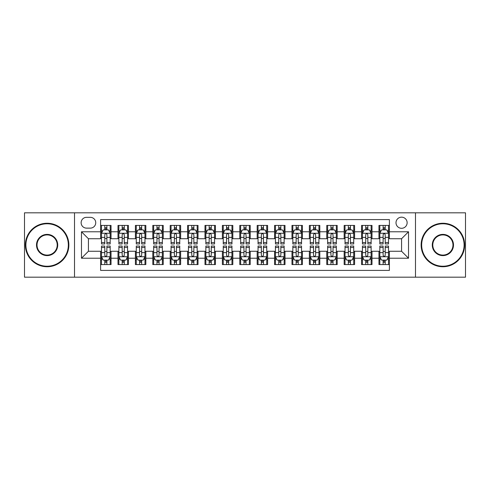 <?xml version="1.0" encoding="UTF-8"?>
<svg xmlns="http://www.w3.org/2000/svg" width="490" height="490" viewBox="0 0 490 490"><rect width="100%" height="100%" fill="white"/><g stroke="black" fill="none" stroke-linecap="round" stroke-linejoin="round"><path stroke-width="0.73" d="M401.567 217.168A5.568 5.568 0 0 0 396 222.73A5.568 5.568 0 0 0 401.567 228.297A5.568 5.568 0 0 0 407.135 222.73A5.568 5.568 0 0 0 401.567 217.168M415.483 277.181L465.5 277.181L465.5 212.819L415.483 212.819L415.483 277.181L74.517 277.181L74.517 212.819L24.5 212.819L24.5 277.181L74.517 277.181M389.391 225.431L378.954 225.431L378.954 231.776L371.996 231.776L371.996 238.74L378.954 238.74L378.954 231.776M371.996 231.776L371.996 225.431L361.559 225.431L361.559 231.776L354.595 231.776L354.595 238.74L361.559 238.74L361.559 231.776M354.595 231.776L354.595 225.431L344.158 225.431L344.158 231.776L337.2 231.776L337.2 238.74L344.158 238.74L344.158 231.776M337.2 231.776L337.2 225.431L326.763 225.431L326.763 231.776L319.805 231.776L319.805 238.74L326.763 238.74L326.763 231.776M319.805 231.776L319.805 225.431L309.368 225.431L309.368 231.776L302.41 231.776L302.41 238.74L309.368 238.74L309.368 231.776M302.41 231.776L302.41 225.431L291.973 225.431L291.973 231.776L285.015 231.776L285.015 238.74L291.973 238.74L291.973 231.776M285.015 231.776L285.015 225.431L274.572 225.431L274.572 231.776L267.614 231.776L267.614 238.74L274.572 238.74L274.572 231.776M267.614 231.776L267.614 225.431L257.177 225.431L257.177 231.776L250.219 231.776L250.219 238.74L257.177 238.74L257.177 231.776M250.219 231.776L250.219 225.431L239.782 225.431L239.782 231.776L232.824 231.776L232.824 238.74L239.782 238.74L239.782 231.776M232.824 231.776L232.824 225.431L222.387 225.431L222.387 231.776L215.429 231.776L215.429 238.74L222.387 238.74L222.387 231.776M215.429 231.776L215.429 225.431L204.985 225.431L204.985 231.776L198.027 231.776L198.027 238.74L204.985 238.74L204.985 231.776M198.027 231.776L198.027 225.431L187.59 225.431L187.59 231.776L180.632 231.776L180.632 238.74L187.59 238.74L187.59 231.776M180.632 231.776L180.632 225.431L170.195 225.431L170.195 231.776L163.237 231.776L163.237 238.74L170.195 238.74L170.195 231.776M163.237 231.776L163.237 225.431L152.8 225.431L152.8 231.776L145.842 231.776L145.842 238.74L152.8 238.74L152.8 231.776M145.842 231.776L145.842 225.431L135.405 225.431L135.405 231.776L128.441 231.776L128.441 238.74L135.405 238.74L135.405 231.776M128.441 231.776L128.441 225.431L118.004 225.431L118.004 238.74L111.046 238.74L111.046 225.431L100.609 225.431M100.609 264.569L111.046 264.569L111.046 251.26L118.004 251.26L118.004 264.569L128.441 264.569L128.441 251.26L135.405 251.26L135.405 258.224L128.441 258.224M135.405 258.224L135.405 264.569L145.842 264.569L145.842 251.26L152.8 251.26L152.8 258.224L145.842 258.224M152.8 258.224L152.8 264.569L163.237 264.569L163.237 251.26L170.195 251.26L170.195 258.224L163.237 258.224M170.195 258.224L170.195 264.569L180.632 264.569L180.632 251.26L187.59 251.26L187.59 258.224L180.632 258.224M187.59 258.224L187.59 264.569L198.027 264.569L198.027 251.26L204.985 251.26L204.985 258.224L198.027 258.224M204.985 258.224L204.985 264.569L215.429 264.569L215.429 251.26L222.387 251.26L222.387 258.224L215.429 258.224M222.387 258.224L222.387 264.569L232.824 264.569L232.824 251.26L239.782 251.26L239.782 258.224L232.824 258.224M239.782 258.224L239.782 264.569L250.219 264.569L250.219 251.26L257.177 251.26L257.177 258.224L250.219 258.224M257.177 258.224L257.177 264.569L267.614 264.569L267.614 251.26L274.572 251.26L274.572 258.224L267.614 258.224M274.572 258.224L274.572 264.569L285.015 264.569L285.015 251.26L291.973 251.26L291.973 258.224L285.015 258.224M291.973 258.224L291.973 264.569L302.41 264.569L302.41 251.26L309.368 251.26L309.368 258.224L302.41 258.224M309.368 258.224L309.368 264.569L319.805 264.569L319.805 251.26L326.763 251.26L326.763 258.224L319.805 258.224M326.763 258.224L326.763 264.569L337.2 264.569L337.2 251.26L344.158 251.26L344.158 258.224L337.2 258.224M344.158 258.224L344.158 264.569L354.595 264.569L354.595 251.26L361.559 251.26L361.559 258.224L354.595 258.224M361.559 258.224L361.559 264.569L371.996 264.569L371.996 251.26L378.954 251.26L378.954 258.224L371.996 258.224M86.516 228.126L90.344 228.126A5.39 5.39 0 0 0 95.74 222.73A5.39 5.39 0 0 0 90.344 217.339L86.516 217.339A5.39 5.39 0 0 0 81.126 222.73A5.39 5.39 0 0 0 86.516 228.126M415.483 212.819L74.517 212.819M389.391 231.776L389.391 219.6L100.609 219.6L100.609 238.74L88.433 238.74L88.433 251.26L100.609 251.26L100.609 270.4L389.391 270.4L389.391 251.26L401.567 251.26L401.567 238.74L389.391 238.74L389.391 231.776L408.525 231.776L408.525 258.224L389.391 258.224M100.609 258.224L81.475 258.224L81.475 231.776L100.609 231.776M378.954 258.224L378.954 264.569L389.391 264.569M100.609 229.779L101.479 229.779M104.787 229.779L106.875 229.779M110.177 229.779L111.046 229.779M100.609 238.563L101.479 238.563M104.787 238.563L106.875 238.563M110.177 238.563L111.046 238.563M100.609 251.437L101.479 251.437M104.787 251.437L106.875 251.437M110.177 251.437L111.046 251.437M100.609 260.221L101.479 260.221M104.787 260.221L106.875 260.221M110.177 260.221L111.046 260.221M118.004 238.563L118.874 238.563M122.181 238.563L124.27 238.563M127.572 238.563L128.441 238.563M118.004 229.779L118.874 229.779M122.181 229.779L124.27 229.779M127.572 229.779L128.441 229.779M118.004 251.437L118.874 251.437M122.181 251.437L124.27 251.437M127.572 251.437L128.441 251.437M118.004 260.221L118.874 260.221M122.181 260.221L124.27 260.221M127.572 260.221L128.441 260.221M135.405 251.437L136.275 251.437M139.577 251.437L141.665 251.437M144.973 251.437L145.842 251.437M135.405 260.221L136.275 260.221M139.577 260.221L141.665 260.221M144.973 260.221L145.842 260.221M135.405 229.779L136.275 229.779M139.577 229.779L141.665 229.779M144.973 229.779L145.842 229.779M135.405 238.563L136.275 238.563M139.577 238.563L141.665 238.563M144.973 238.563L145.842 238.563M152.8 251.437L153.67 251.437M156.971 251.437L159.06 251.437M162.368 251.437L163.237 251.437M152.8 260.221L153.67 260.221M156.971 260.221L159.06 260.221M162.368 260.221L163.237 260.221M152.8 229.779L153.67 229.779M156.971 229.779L159.06 229.779M162.368 229.779L163.237 229.779M152.8 238.563L153.67 238.563M156.971 238.563L159.06 238.563M162.368 238.563L163.237 238.563M170.195 251.437L171.065 251.437M174.373 251.437L176.455 251.437M179.763 251.437L180.632 251.437M170.195 260.221L171.065 260.221M174.373 260.221L176.455 260.221M179.763 260.221L180.632 260.221M170.195 229.779L171.065 229.779M174.373 229.779L176.455 229.779M179.763 229.779L180.632 229.779M170.195 238.563L171.065 238.563M174.373 238.563L176.455 238.563M179.763 238.563L180.632 238.563M187.59 251.437L188.46 251.437M191.768 251.437L193.856 251.437M197.158 251.437L198.027 251.437M187.59 260.221L188.46 260.221M191.768 260.221L193.856 260.221M197.158 260.221L198.027 260.221M187.59 229.779L188.46 229.779M191.768 229.779L193.856 229.779M197.158 229.779L198.027 229.779M187.59 238.563L188.46 238.563M191.768 238.563L193.856 238.563M197.158 238.563L198.027 238.563M204.985 251.437L205.855 251.437M209.163 251.437L211.251 251.437M214.559 251.437L215.429 251.437M204.985 260.221L205.855 260.221M209.163 260.221L211.251 260.221M214.559 260.221L215.429 260.221M204.985 229.779L205.855 229.779M209.163 229.779L211.251 229.779M214.559 229.779L215.429 229.779M204.985 238.563L205.855 238.563M209.163 238.563L211.251 238.563M214.559 238.563L215.429 238.563M222.387 251.437L223.256 251.437M226.558 251.437L228.646 251.437M231.954 251.437L232.824 251.437M222.387 260.221L223.256 260.221M226.558 260.221L228.646 260.221M231.954 260.221L232.824 260.221M222.387 229.779L223.256 229.779M226.558 229.779L228.646 229.779M231.954 229.779L232.824 229.779M222.387 238.563L223.256 238.563M226.558 238.563L228.646 238.563M231.954 238.563L232.824 238.563M239.782 251.437L240.651 251.437M243.959 251.437L246.041 251.437M249.349 251.437L250.219 251.437M239.782 260.221L240.651 260.221M243.959 260.221L246.041 260.221M249.349 260.221L250.219 260.221M239.782 229.779L240.651 229.779M243.959 229.779L246.041 229.779M249.349 229.779L250.219 229.779M239.782 238.563L240.651 238.563M243.959 238.563L246.041 238.563M249.349 238.563L250.219 238.563M257.177 251.437L258.046 251.437M261.354 251.437L263.442 251.437M266.744 251.437L267.614 251.437M257.177 260.221L258.046 260.221M261.354 260.221L263.442 260.221M266.744 260.221L267.614 260.221M257.177 229.779L258.046 229.779M261.354 229.779L263.442 229.779M266.744 229.779L267.614 229.779M257.177 238.563L258.046 238.563M261.354 238.563L263.442 238.563M266.744 238.563L267.614 238.563M274.572 251.437L275.441 251.437M278.749 251.437L280.837 251.437M284.145 251.437L285.015 251.437M274.572 260.221L275.441 260.221M278.749 260.221L280.837 260.221M284.145 260.221L285.015 260.221M274.572 229.779L275.441 229.779M278.749 229.779L280.837 229.779M284.145 229.779L285.015 229.779M274.572 238.563L275.441 238.563M278.749 238.563L280.837 238.563M284.145 238.563L285.015 238.563M291.973 251.437L292.842 251.437M296.144 251.437L298.232 251.437M301.54 251.437L302.41 251.437M291.973 260.221L292.842 260.221M296.144 260.221L298.232 260.221M301.54 260.221L302.41 260.221M291.973 229.779L292.842 229.779M296.144 229.779L298.232 229.779M301.54 229.779L302.41 229.779M291.973 238.563L292.842 238.563M296.144 238.563L298.232 238.563M301.54 238.563L302.41 238.563M309.368 251.437L310.237 251.437M313.545 251.437L315.627 251.437M318.935 251.437L319.805 251.437M309.368 260.221L310.237 260.221M313.545 260.221L315.627 260.221M318.935 260.221L319.805 260.221M309.368 229.779L310.237 229.779M313.545 229.779L315.627 229.779M318.935 229.779L319.805 229.779M309.368 238.563L310.237 238.563M313.545 238.563L315.627 238.563M318.935 238.563L319.805 238.563M326.763 251.437L327.632 251.437M330.94 251.437L333.029 251.437M336.33 251.437L337.2 251.437M326.763 260.221L327.632 260.221M330.94 260.221L333.029 260.221M336.33 260.221L337.2 260.221M326.763 229.779L327.632 229.779M330.94 229.779L333.029 229.779M336.33 229.779L337.2 229.779M326.763 238.563L327.632 238.563M330.94 238.563L333.029 238.563M336.33 238.563L337.2 238.563M344.158 251.437L345.027 251.437M348.335 251.437L350.424 251.437M353.725 251.437L354.595 251.437M344.158 260.221L345.027 260.221M348.335 260.221L350.424 260.221M353.725 260.221L354.595 260.221M344.158 229.779L345.027 229.779M348.335 229.779L350.424 229.779M353.725 229.779L354.595 229.779M344.158 238.563L345.027 238.563M348.335 238.563L350.424 238.563M353.725 238.563L354.595 238.563M361.559 251.437L362.429 251.437M365.73 251.437L367.819 251.437M371.126 251.437L371.996 251.437M361.559 260.221L362.429 260.221M365.73 260.221L367.819 260.221M371.126 260.221L371.996 260.221M361.559 229.779L362.429 229.779M365.73 229.779L367.819 229.779M371.126 229.779L371.996 229.779M361.559 238.563L362.429 238.563M365.73 238.563L367.819 238.563M371.126 238.563L371.996 238.563M378.954 251.437L379.824 251.437M383.125 251.437L385.214 251.437M388.521 251.437L389.391 251.437M378.954 260.221L379.824 260.221M383.125 260.221L385.214 260.221M388.521 260.221L389.391 260.221M378.954 229.779L379.824 229.779M383.125 229.779L385.214 229.779M388.521 229.779L389.391 229.779M378.954 238.563L379.824 238.563M383.125 238.563L385.214 238.563M388.521 238.563L389.391 238.563M88.433 238.74L81.475 231.776M88.433 251.26L81.475 258.224M408.525 231.776L401.567 238.74M408.525 258.224L401.567 251.26M106.875 227.691L104.787 227.691M110.177 242.538L106.875 242.538L106.875 243.959L110.177 243.959L110.177 233.344L108.437 229.865L103.219 229.865L101.479 233.344L101.479 243.959L104.787 243.959L104.787 242.538L101.479 242.538M101.479 233.344L101.479 225.431M110.177 233.344L110.177 225.431M104.787 229.865L104.787 225.431M106.875 225.431L106.875 229.865M106.875 242.538L106.875 234.649C106.177 233.307 105.479 233.307 104.787 234.649L104.787 242.538M104.787 262.309L106.875 262.309M101.479 247.462L104.787 247.462L104.787 246.041L101.479 246.041L101.479 256.656L103.219 260.135L108.437 260.135L110.177 256.656L110.177 246.041L106.875 246.041L106.875 247.462L110.177 247.462M110.177 256.656L110.177 264.569M101.479 256.656L101.479 264.569M106.875 260.135L106.875 264.569M104.787 264.569L104.787 260.135M104.787 247.462L104.787 255.351C105.479 256.693 106.177 256.693 106.875 255.351L106.875 247.462M47.114 223.777A21.223 21.223 0 0 0 25.89 245A21.223 21.223 0 0 0 47.114 266.223A21.223 21.223 0 0 0 68.337 245A21.223 21.223 0 0 0 47.114 223.777M47.114 266.744A21.744 21.744 0 0 1 25.37 245A21.744 21.744 0 0 1 47.114 223.256A21.744 21.744 0 0 1 68.863 245A21.744 21.744 0 0 1 47.114 266.744M47.114 234.385A10.615 10.615 0 0 1 57.728 245A10.615 10.615 0 0 1 47.114 255.615A10.615 10.615 0 0 1 36.505 245A10.615 10.615 0 0 1 47.114 234.385M47.114 255.088A10.088 10.088 0 0 0 57.208 245A10.088 10.088 0 0 0 47.114 234.912A10.088 10.088 0 0 0 37.026 245A10.088 10.088 0 0 0 47.114 255.088M442.887 223.777A21.223 21.223 0 0 0 421.663 245A21.223 21.223 0 0 0 442.887 266.223A21.223 21.223 0 0 0 464.11 245A21.223 21.223 0 0 0 442.887 223.777M442.887 266.744A21.744 21.744 0 0 1 421.137 245A21.744 21.744 0 0 1 442.887 223.256A21.744 21.744 0 0 1 464.63 245A21.744 21.744 0 0 1 442.887 266.744M442.887 234.385A10.615 10.615 0 0 1 453.495 245A10.615 10.615 0 0 1 442.887 255.615A10.615 10.615 0 0 1 432.272 245A10.615 10.615 0 0 1 442.887 234.385M442.887 255.088A10.088 10.088 0 0 0 452.974 245A10.088 10.088 0 0 0 442.887 234.912A10.088 10.088 0 0 0 432.793 245A10.088 10.088 0 0 0 442.887 255.088M124.27 227.691L122.181 227.691M127.572 242.538L124.27 242.538L124.27 243.959L127.572 243.959L127.572 233.344L125.832 229.865L120.614 229.865L118.874 233.344L118.874 243.959L122.181 243.959L122.181 242.538L118.874 242.538M118.874 233.344L118.874 225.431M127.572 233.344L127.572 225.431M122.181 229.865L122.181 225.431M124.27 225.431L124.27 229.865M124.27 242.538L124.27 234.649C123.572 233.307 122.88 233.307 122.181 234.649L122.181 242.538M141.665 227.691L139.577 227.691M144.973 242.538L141.665 242.538L141.665 243.959L144.973 243.959L144.973 233.344L143.233 229.865L138.015 229.865L136.275 233.344L136.275 243.959L139.577 243.959L139.577 242.538L136.275 242.538M136.275 233.344L136.275 225.431M144.973 233.344L144.973 225.431M139.577 229.865L139.577 225.431M141.665 225.431L141.665 229.865M141.665 242.538L141.665 234.649C140.973 233.307 140.275 233.307 139.577 234.649L139.577 242.538M159.06 227.691L156.971 227.691M162.368 242.538L159.06 242.538L159.06 243.959L162.368 243.959L162.368 233.344L160.628 229.865L155.41 229.865L153.67 233.344L153.67 243.959L156.971 243.959L156.971 242.538L153.67 242.538M153.67 233.344L153.67 225.431M162.368 233.344L162.368 225.431M156.971 229.865L156.971 225.431M159.06 225.431L159.06 229.865M159.06 242.538L159.06 234.649C158.368 233.307 157.67 233.307 156.971 234.649L156.971 242.538M176.455 227.691L174.373 227.691M179.763 242.538L176.455 242.538L176.455 243.959L179.763 243.959L179.763 233.344L178.023 229.865L172.805 229.865L171.065 233.344L171.065 243.959L174.373 243.959L174.373 242.538L171.065 242.538M171.065 233.344L171.065 225.431M179.763 233.344L179.763 225.431M174.373 229.865L174.373 225.431M176.455 225.431L176.455 229.865M176.455 242.538L176.455 234.649C175.763 233.307 175.065 233.307 174.373 234.649L174.373 242.538M122.181 262.309L124.27 262.309M118.874 247.462L122.181 247.462L122.181 246.041L118.874 246.041L118.874 256.656L120.614 260.135L125.832 260.135L127.572 256.656L127.572 246.041L124.27 246.041L124.27 247.462L127.572 247.462M127.572 256.656L127.572 264.569M118.874 256.656L118.874 264.569M124.27 260.135L124.27 264.569M122.181 264.569L122.181 260.135M122.181 247.462L122.181 255.351C122.874 256.693 123.572 256.693 124.27 255.351L124.27 247.462M139.577 262.309L141.665 262.309M136.275 247.462L139.577 247.462L139.577 246.041L136.275 246.041L136.275 256.656L138.015 260.135L143.233 260.135L144.973 256.656L144.973 246.041L141.665 246.041L141.665 247.462L144.973 247.462M144.973 256.656L144.973 264.569M136.275 256.656L136.275 264.569M141.665 260.135L141.665 264.569M139.577 264.569L139.577 260.135M139.577 247.462L139.577 255.351C140.275 256.693 140.967 256.693 141.665 255.351L141.665 247.462M156.971 262.309L159.06 262.309M153.67 247.462L156.971 247.462L156.971 246.041L153.67 246.041L153.67 256.656L155.41 260.135L160.628 260.135L162.368 256.656L162.368 246.041L159.06 246.041L159.06 247.462L162.368 247.462M162.368 256.656L162.368 264.569M153.67 256.656L153.67 264.569M159.06 260.135L159.06 264.569M156.971 264.569L156.971 260.135M156.971 247.462L156.971 255.351C157.67 256.693 158.362 256.693 159.06 255.351L159.06 247.462M174.373 262.309L176.455 262.309M171.065 247.462L174.373 247.462L174.373 246.041L171.065 246.041L171.065 256.656L172.805 260.135L178.023 260.135L179.763 256.656L179.763 246.041L176.455 246.041L176.455 247.462L179.763 247.462M179.763 256.656L179.763 264.569M171.065 256.656L171.065 264.569M176.455 260.135L176.455 264.569M174.373 264.569L174.373 260.135M174.373 247.462L174.373 255.351C175.065 256.693 175.763 256.693 176.455 255.351L176.455 247.462M193.856 227.691L191.768 227.691M197.158 242.538L193.856 242.538L193.856 243.959L197.158 243.959L197.158 233.344L195.418 229.865L190.2 229.865L188.46 233.344L188.46 243.959L191.768 243.959L191.768 242.538L188.46 242.538M188.46 233.344L188.46 225.431M197.158 233.344L197.158 225.431M191.768 229.865L191.768 225.431M193.856 225.431L193.856 229.865M193.856 242.538L193.856 234.649C193.158 233.307 192.466 233.307 191.768 234.649L191.768 242.538M191.768 262.309L193.856 262.309M188.46 247.462L191.768 247.462L191.768 246.041L188.46 246.041L188.46 256.656L190.2 260.135L195.418 260.135L197.158 256.656L197.158 246.041L193.856 246.041L193.856 247.462L197.158 247.462M197.158 256.656L197.158 264.569M188.46 256.656L188.46 264.569M193.856 260.135L193.856 264.569M191.768 264.569L191.768 260.135M191.768 247.462L191.768 255.351C192.46 256.693 193.158 256.693 193.856 255.351L193.856 247.462M211.251 227.691L209.163 227.691M214.559 242.538L211.251 242.538L211.251 243.959L214.559 243.959L214.559 233.344L212.819 229.865L207.595 229.865L205.855 233.344L205.855 243.959L209.163 243.959L209.163 242.538L205.855 242.538M205.855 233.344L205.855 225.431M214.559 233.344L214.559 225.431M209.163 229.865L209.163 225.431M211.251 225.431L211.251 229.865M211.251 242.538L211.251 234.649C210.553 233.307 209.861 233.307 209.163 234.649L209.163 242.538M209.163 262.309L211.251 262.309M205.855 247.462L209.163 247.462L209.163 246.041L205.855 246.041L205.855 256.656L207.595 260.135L212.819 260.135L214.559 256.656L214.559 246.041L211.251 246.041L211.251 247.462L214.559 247.462M214.559 256.656L214.559 264.569M205.855 256.656L205.855 264.569M211.251 260.135L211.251 264.569M209.163 264.569L209.163 260.135M209.163 247.462L209.163 255.351C209.861 256.693 210.553 256.693 211.251 255.351L211.251 247.462M228.646 227.691L226.558 227.691M231.954 242.538L228.646 242.538L228.646 243.959L231.954 243.959L231.954 233.344L230.214 229.865L224.996 229.865L223.256 233.344L223.256 243.959L226.558 243.959L226.558 242.538L223.256 242.538M223.256 233.344L223.256 225.431M231.954 233.344L231.954 225.431M226.558 229.865L226.558 225.431M228.646 225.431L228.646 229.865M228.646 242.538L228.646 234.649C227.954 233.307 227.256 233.307 226.558 234.649L226.558 242.538M226.558 262.309L228.646 262.309M223.256 247.462L226.558 247.462L226.558 246.041L223.256 246.041L223.256 256.656L224.996 260.135L230.214 260.135L231.954 256.656L231.954 246.041L228.646 246.041L228.646 247.462L231.954 247.462M231.954 256.656L231.954 264.569M223.256 256.656L223.256 264.569M228.646 260.135L228.646 264.569M226.558 264.569L226.558 260.135M226.558 247.462L226.558 255.351C227.256 256.693 227.948 256.693 228.646 255.351L228.646 247.462M246.041 227.691L243.959 227.691M249.349 242.538L246.041 242.538L246.041 243.959L249.349 243.959L249.349 233.344L247.609 229.865L242.391 229.865L240.651 233.344L240.651 243.959L243.959 243.959L243.959 242.538L240.651 242.538M240.651 233.344L240.651 225.431M249.349 233.344L249.349 225.431M243.959 229.865L243.959 225.431M246.041 225.431L246.041 229.865M246.041 242.538L246.041 234.649C245.349 233.307 244.651 233.307 243.959 234.649L243.959 242.538M243.959 262.309L246.041 262.309M240.651 247.462L243.959 247.462L243.959 246.041L240.651 246.041L240.651 256.656L242.391 260.135L247.609 260.135L249.349 256.656L249.349 246.041L246.041 246.041L246.041 247.462L249.349 247.462M249.349 256.656L249.349 264.569M240.651 256.656L240.651 264.569M246.041 260.135L246.041 264.569M243.959 264.569L243.959 260.135M243.959 247.462L243.959 255.351C244.651 256.693 245.349 256.693 246.041 255.351L246.041 247.462M263.442 227.691L261.354 227.691M266.744 242.538L263.442 242.538L263.442 243.959L266.744 243.959L266.744 233.344L265.004 229.865L259.786 229.865L258.046 233.344L258.046 243.959L261.354 243.959L261.354 242.538L258.046 242.538M258.046 233.344L258.046 225.431M266.744 233.344L266.744 225.431M261.354 229.865L261.354 225.431M263.442 225.431L263.442 229.865M263.442 242.538L263.442 234.649C262.744 233.307 262.052 233.307 261.354 234.649L261.354 242.538M261.354 262.309L263.442 262.309M258.046 247.462L261.354 247.462L261.354 246.041L258.046 246.041L258.046 256.656L259.786 260.135L265.004 260.135L266.744 256.656L266.744 246.041L263.442 246.041L263.442 247.462L266.744 247.462M266.744 256.656L266.744 264.569M258.046 256.656L258.046 264.569M263.442 260.135L263.442 264.569M261.354 264.569L261.354 260.135M261.354 247.462L261.354 255.351C262.046 256.693 262.744 256.693 263.442 255.351L263.442 247.462M280.837 227.691L278.749 227.691M284.145 242.538L280.837 242.538L280.837 243.959L284.145 243.959L284.145 233.344L282.405 229.865L277.181 229.865L275.441 233.344L275.441 243.959L278.749 243.959L278.749 242.538L275.441 242.538M275.441 233.344L275.441 225.431M284.145 233.344L284.145 225.431M278.749 229.865L278.749 225.431M280.837 225.431L280.837 229.865M280.837 242.538L280.837 234.649C280.139 233.307 279.447 233.307 278.749 234.649L278.749 242.538M278.749 262.309L280.837 262.309M275.441 247.462L278.749 247.462L278.749 246.041L275.441 246.041L275.441 256.656L277.181 260.135L282.405 260.135L284.145 256.656L284.145 246.041L280.837 246.041L280.837 247.462L284.145 247.462M284.145 256.656L284.145 264.569M275.441 256.656L275.441 264.569M280.837 260.135L280.837 264.569M278.749 264.569L278.749 260.135M278.749 247.462L278.749 255.351C279.447 256.693 280.139 256.693 280.837 255.351L280.837 247.462M298.232 227.691L296.144 227.691M301.54 242.538L298.232 242.538L298.232 243.959L301.54 243.959L301.54 233.344L299.8 229.865L294.582 229.865L292.842 233.344L292.842 243.959L296.144 243.959L296.144 242.538L292.842 242.538M292.842 233.344L292.842 225.431M301.54 233.344L301.54 225.431M296.144 229.865L296.144 225.431M298.232 225.431L298.232 229.865M298.232 242.538L298.232 234.649C297.54 233.307 296.842 233.307 296.144 234.649L296.144 242.538M296.144 262.309L298.232 262.309M292.842 247.462L296.144 247.462L296.144 246.041L292.842 246.041L292.842 256.656L294.582 260.135L299.8 260.135L301.54 256.656L301.54 246.041L298.232 246.041L298.232 247.462L301.54 247.462M301.54 256.656L301.54 264.569M292.842 256.656L292.842 264.569M298.232 260.135L298.232 264.569M296.144 264.569L296.144 260.135M296.144 247.462L296.144 255.351C296.842 256.693 297.534 256.693 298.232 255.351L298.232 247.462M315.627 227.691L313.545 227.691M318.935 242.538L315.627 242.538L315.627 243.959L318.935 243.959L318.935 233.344L317.195 229.865L311.977 229.865L310.237 233.344L310.237 243.959L313.545 243.959L313.545 242.538L310.237 242.538M310.237 233.344L310.237 225.431M318.935 233.344L318.935 225.431M313.545 229.865L313.545 225.431M315.627 225.431L315.627 229.865M315.627 242.538L315.627 234.649C314.935 233.307 314.237 233.307 313.545 234.649L313.545 242.538M313.545 262.309L315.627 262.309M310.237 247.462L313.545 247.462L313.545 246.041L310.237 246.041L310.237 256.656L311.977 260.135L317.195 260.135L318.935 256.656L318.935 246.041L315.627 246.041L315.627 247.462L318.935 247.462M318.935 256.656L318.935 264.569M310.237 256.656L310.237 264.569M315.627 260.135L315.627 264.569M313.545 264.569L313.545 260.135M313.545 247.462L313.545 255.351C314.237 256.693 314.935 256.693 315.627 255.351L315.627 247.462M333.029 227.691L330.94 227.691M336.33 242.538L333.029 242.538L333.029 243.959L336.33 243.959L336.33 233.344L334.59 229.865L329.372 229.865L327.632 233.344L327.632 243.959L330.94 243.959L330.94 242.538L327.632 242.538M327.632 233.344L327.632 225.431M336.33 233.344L336.33 225.431M330.94 229.865L330.94 225.431M333.029 225.431L333.029 229.865M333.029 242.538L333.029 234.649C332.33 233.307 331.638 233.307 330.94 234.649L330.94 242.538M330.94 262.309L333.029 262.309M327.632 247.462L330.94 247.462L330.94 246.041L327.632 246.041L327.632 256.656L329.372 260.135L334.59 260.135L336.33 256.656L336.33 246.041L333.029 246.041L333.029 247.462L336.33 247.462M336.33 256.656L336.33 264.569M327.632 256.656L327.632 264.569M333.029 260.135L333.029 264.569M330.94 264.569L330.94 260.135M330.94 247.462L330.94 255.351C331.632 256.693 332.33 256.693 333.029 255.351L333.029 247.462M350.424 227.691L348.335 227.691M353.725 242.538L350.424 242.538L350.424 243.959L353.725 243.959L353.725 233.344L351.985 229.865L346.767 229.865L345.027 233.344L345.027 243.959L348.335 243.959L348.335 242.538L345.027 242.538M345.027 233.344L345.027 225.431M353.725 233.344L353.725 225.431M348.335 229.865L348.335 225.431M350.424 225.431L350.424 229.865M350.424 242.538L350.424 234.649C349.725 233.307 349.033 233.307 348.335 234.649L348.335 242.538M348.335 262.309L350.424 262.309M345.027 247.462L348.335 247.462L348.335 246.041L345.027 246.041L345.027 256.656L346.767 260.135L351.985 260.135L353.725 256.656L353.725 246.041L350.424 246.041L350.424 247.462L353.725 247.462M353.725 256.656L353.725 264.569M345.027 256.656L345.027 264.569M350.424 260.135L350.424 264.569M348.335 264.569L348.335 260.135M348.335 247.462L348.335 255.351C349.027 256.693 349.725 256.693 350.424 255.351L350.424 247.462M367.819 227.691L365.73 227.691M371.126 242.538L367.819 242.538L367.819 243.959L371.126 243.959L371.126 233.344L369.387 229.865L364.168 229.865L362.429 233.344L362.429 243.959L365.73 243.959L365.73 242.538L362.429 242.538M362.429 233.344L362.429 225.431M371.126 233.344L371.126 225.431M365.73 229.865L365.73 225.431M367.819 225.431L367.819 229.865M367.819 242.538L367.819 234.649C367.126 233.307 366.428 233.307 365.73 234.649L365.73 242.538M365.73 262.309L367.819 262.309M362.429 247.462L365.73 247.462L365.73 246.041L362.429 246.041L362.429 256.656L364.168 260.135L369.387 260.135L371.126 256.656L371.126 246.041L367.819 246.041L367.819 247.462L371.126 247.462M371.126 256.656L371.126 264.569M362.429 256.656L362.429 264.569M367.819 260.135L367.819 264.569M365.73 264.569L365.73 260.135M365.73 247.462L365.73 255.351C366.428 256.693 367.12 256.693 367.819 255.351L367.819 247.462M385.214 227.691L383.125 227.691M388.521 242.538L385.214 242.538L385.214 243.959L388.521 243.959L388.521 233.344L386.782 229.865L381.563 229.865L379.824 233.344L379.824 243.959L383.125 243.959L383.125 242.538L379.824 242.538M379.824 233.344L379.824 225.431M388.521 233.344L388.521 225.431M383.125 229.865L383.125 225.431M385.214 225.431L385.214 229.865M385.214 242.538L385.214 234.649C384.521 233.307 383.823 233.307 383.125 234.649L383.125 242.538M383.125 262.309L385.214 262.309M379.824 247.462L383.125 247.462L383.125 246.041L379.824 246.041L379.824 256.656L381.563 260.135L386.782 260.135L388.521 256.656L388.521 246.041L385.214 246.041L385.214 247.462L388.521 247.462M388.521 256.656L388.521 264.569M379.824 256.656L379.824 264.569M385.214 260.135L385.214 264.569M383.125 264.569L383.125 260.135M383.125 247.462L383.125 255.351C383.823 256.693 384.521 256.693 385.214 255.351L385.214 247.462M118.004 258.224L111.046 258.224M118.004 231.776L111.046 231.776M110.134 233.258L101.522 233.258M101.479 230.821L102.741 230.821M108.915 230.821L110.177 230.821M104.787 237.374L101.479 237.374M110.177 237.374L106.875 237.374M106.875 228.799L104.787 228.799M101.522 256.742L110.134 256.742M110.177 259.179L108.915 259.179M102.741 259.179L101.479 259.179M106.875 252.626L110.177 252.626M101.479 252.626L104.787 252.626M104.787 261.201L106.875 261.201M127.529 233.258L118.917 233.258M118.874 230.821L120.136 230.821M126.316 230.821L127.572 230.821M122.181 237.374L118.874 237.374M127.572 237.374L124.27 237.374M124.27 228.799L122.181 228.799M144.93 233.258L136.318 233.258M136.275 230.821L137.531 230.821M143.711 230.821L144.973 230.821M139.577 237.374L136.275 237.374M144.973 237.374L141.665 237.374M141.665 228.799L139.577 228.799M162.325 233.258L153.713 233.258M153.67 230.821L154.932 230.821M161.106 230.821L162.368 230.821M156.971 237.374L153.67 237.374M162.368 237.374L159.06 237.374M159.06 228.799L156.971 228.799M179.72 233.258L171.108 233.258M171.065 230.821L172.327 230.821M178.501 230.821L179.763 230.821M174.373 237.374L171.065 237.374M179.763 237.374L176.455 237.374M176.455 228.799L174.373 228.799M118.917 256.742L127.529 256.742M127.572 259.179L126.316 259.179M120.136 259.179L118.874 259.179M124.27 252.626L127.572 252.626M118.874 252.626L122.181 252.626M122.181 261.201L124.27 261.201M136.318 256.742L144.93 256.742M144.973 259.179L143.711 259.179M137.531 259.179L136.275 259.179M141.665 252.626L144.973 252.626M136.275 252.626L139.577 252.626M139.577 261.201L141.665 261.201M153.713 256.742L162.325 256.742M162.368 259.179L161.106 259.179M154.932 259.179L153.67 259.179M159.06 252.626L162.368 252.626M153.67 252.626L156.971 252.626M156.971 261.201L159.06 261.201M171.108 256.742L179.72 256.742M179.763 259.179L178.501 259.179M172.327 259.179L171.065 259.179M176.455 252.626L179.763 252.626M171.065 252.626L174.373 252.626M174.373 261.201L176.455 261.201M197.115 233.258L188.503 233.258M188.46 230.821L189.722 230.821M195.896 230.821L197.158 230.821M191.768 237.374L188.46 237.374M197.158 237.374L193.856 237.374M193.856 228.799L191.768 228.799M188.503 256.742L197.115 256.742M197.158 259.179L195.896 259.179M189.722 259.179L188.46 259.179M193.856 252.626L197.158 252.626M188.46 252.626L191.768 252.626M191.768 261.201L193.856 261.201M214.51 233.258L205.904 233.258M205.855 230.821L207.117 230.821M213.297 230.821L214.559 230.821M209.163 237.374L205.855 237.374M214.559 237.374L211.251 237.374M211.251 228.799L209.163 228.799M205.904 256.742L214.51 256.742M214.559 259.179L213.297 259.179M207.117 259.179L205.855 259.179M211.251 252.626L214.559 252.626M205.855 252.626L209.163 252.626M209.163 261.201L211.251 261.201M231.911 233.258L223.299 233.258M223.256 230.821L224.518 230.821M230.692 230.821L231.954 230.821M226.558 237.374L223.256 237.374M231.954 237.374L228.646 237.374M228.646 228.799L226.558 228.799M223.299 256.742L231.911 256.742M231.954 259.179L230.692 259.179M224.518 259.179L223.256 259.179M228.646 252.626L231.954 252.626M223.256 252.626L226.558 252.626M226.558 261.201L228.646 261.201M249.306 233.258L240.694 233.258M240.651 230.821L241.913 230.821M248.087 230.821L249.349 230.821M243.959 237.374L240.651 237.374M249.349 237.374L246.041 237.374M246.041 228.799L243.959 228.799M240.694 256.742L249.306 256.742M249.349 259.179L248.087 259.179M241.913 259.179L240.651 259.179M246.041 252.626L249.349 252.626M240.651 252.626L243.959 252.626M243.959 261.201L246.041 261.201M266.701 233.258L258.089 233.258M258.046 230.821L259.308 230.821M265.482 230.821L266.744 230.821M261.354 237.374L258.046 237.374M266.744 237.374L263.442 237.374M263.442 228.799L261.354 228.799M258.089 256.742L266.701 256.742M266.744 259.179L265.482 259.179M259.308 259.179L258.046 259.179M263.442 252.626L266.744 252.626M258.046 252.626L261.354 252.626M261.354 261.201L263.442 261.201M284.096 233.258L275.49 233.258M275.441 230.821L276.703 230.821M282.883 230.821L284.145 230.821M278.749 237.374L275.441 237.374M284.145 237.374L280.837 237.374M280.837 228.799L278.749 228.799M275.49 256.742L284.096 256.742M284.145 259.179L282.883 259.179M276.703 259.179L275.441 259.179M280.837 252.626L284.145 252.626M275.441 252.626L278.749 252.626M278.749 261.201L280.837 261.201M301.497 233.258L292.885 233.258M292.842 230.821L294.104 230.821M300.278 230.821L301.54 230.821M296.144 237.374L292.842 237.374M301.54 237.374L298.232 237.374M298.232 228.799L296.144 228.799M292.885 256.742L301.497 256.742M301.54 259.179L300.278 259.179M294.104 259.179L292.842 259.179M298.232 252.626L301.54 252.626M292.842 252.626L296.144 252.626M296.144 261.201L298.232 261.201M318.892 233.258L310.28 233.258M310.237 230.821L311.499 230.821M317.673 230.821L318.935 230.821M313.545 237.374L310.237 237.374M318.935 237.374L315.627 237.374M315.627 228.799L313.545 228.799M310.28 256.742L318.892 256.742M318.935 259.179L317.673 259.179M311.499 259.179L310.237 259.179M315.627 252.626L318.935 252.626M310.237 252.626L313.545 252.626M313.545 261.201L315.627 261.201M336.287 233.258L327.675 233.258M327.632 230.821L328.894 230.821M335.068 230.821L336.33 230.821M330.94 237.374L327.632 237.374M336.33 237.374L333.029 237.374M333.029 228.799L330.94 228.799M327.675 256.742L336.287 256.742M336.33 259.179L335.068 259.179M328.894 259.179L327.632 259.179M333.029 252.626L336.33 252.626M327.632 252.626L330.94 252.626M330.94 261.201L333.029 261.201M353.682 233.258L345.07 233.258M345.027 230.821L346.289 230.821M352.469 230.821L353.725 230.821M348.335 237.374L345.027 237.374M353.725 237.374L350.424 237.374M350.424 228.799L348.335 228.799M345.07 256.742L353.682 256.742M353.725 259.179L352.469 259.179M346.289 259.179L345.027 259.179M350.424 252.626L353.725 252.626M345.027 252.626L348.335 252.626M348.335 261.201L350.424 261.201M371.083 233.258L362.471 233.258M362.429 230.821L363.684 230.821M369.864 230.821L371.126 230.821M365.73 237.374L362.429 237.374M371.126 237.374L367.819 237.374M367.819 228.799L365.73 228.799M362.471 256.742L371.083 256.742M371.126 259.179L369.864 259.179M363.684 259.179L362.429 259.179M367.819 252.626L371.126 252.626M362.429 252.626L365.73 252.626M365.73 261.201L367.819 261.201M388.478 233.258L379.866 233.258M379.824 230.821L381.085 230.821M387.259 230.821L388.521 230.821M383.125 237.374L379.824 237.374M388.521 237.374L385.214 237.374M385.214 228.799L383.125 228.799M379.866 256.742L388.478 256.742M388.521 259.179L387.259 259.179M381.085 259.179L379.824 259.179M385.214 252.626L388.521 252.626M379.824 252.626L383.125 252.626M383.125 261.201L385.214 261.201"/></g></svg>

